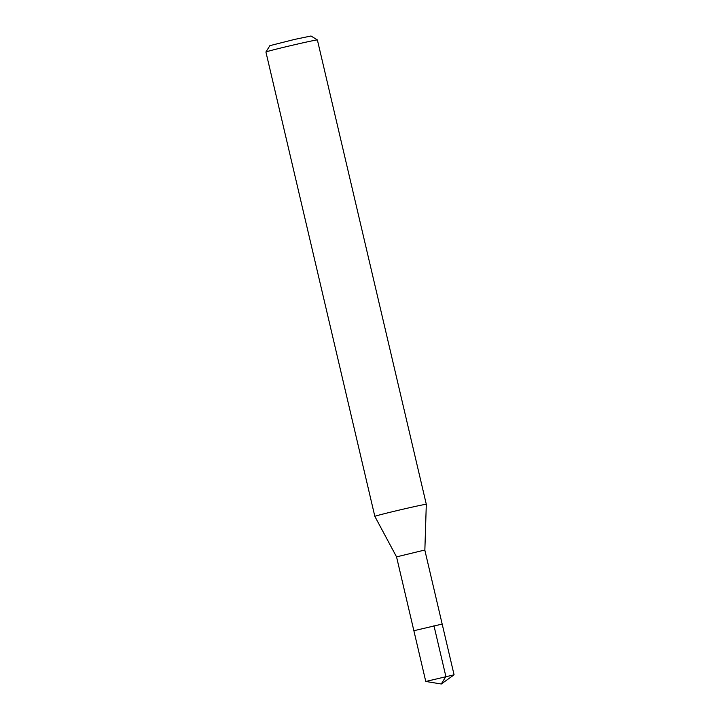 <?xml version="1.0" encoding="UTF-8"?>
<svg xmlns="http://www.w3.org/2000/svg" width="720" height="720" viewBox="0 0 720 720"><rect width="100%" height="100%" fill="white"/><g stroke="black" fill="none" stroke-linecap="round" stroke-linejoin="round"><path stroke-width="1.08" d="M440.874 624.519L442.179 624.078L424.854 550.233L421.704 550.773L396.549 556.875L413.874 630.72L442.179 624.078L413.874 630.72L425.772 681.462L454.077 674.82L441.297 684L445.869 676.467L433.962 625.725M396.549 556.875L374.841 516.384A26.433 0.558 -13.2 0 1 377.217 515.583A26.433 0.558 -13.2 0 1 406.035 508.509A26.433 0.558 -13.2 0 1 426.303 504.306A26.433 0.558 -13.2 0 1 426.303 504.315L424.854 550.233M426.303 504.306L317.385 39.942A26.433 0.558 166.8 0 0 317.376 39.933A26.433 0.558 166.8 0 0 296.856 44.208A26.433 0.558 166.8 0 0 268.299 51.219A26.433 0.558 166.8 0 0 265.923 52.002A26.433 0.558 166.8 0 0 265.923 52.02L374.841 516.384M317.376 39.933L311.022 36L294.615 39.411L269.865 45.657L265.923 52.002M442.179 624.078L454.077 674.82M441.297 684L425.79 681.471"/></g></svg>
